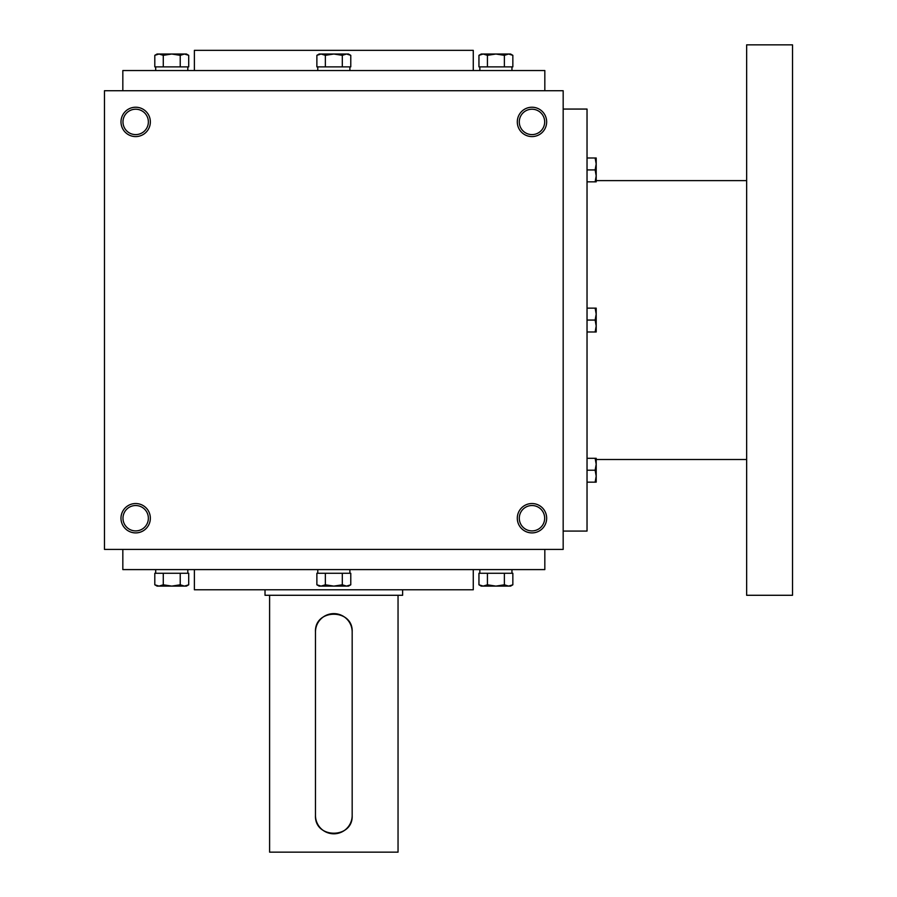 <?xml version="1.0" encoding="UTF-8"?>
<svg xmlns="http://www.w3.org/2000/svg" width="897" height="897" viewBox="0 0 897 897"><rect width="100%" height="100%" fill="white"/><g stroke="black" fill="none" stroke-linecap="round" stroke-linejoin="round"><path stroke-width="1.35" d="M563.17 90.72L104.478 90.72L104.478 549.413L563.17 549.413L563.17 90.72M150.348 518.219A14.677 14.677 0 0 0 128.327 505.504A14.677 14.677 0 0 0 128.327 530.934A14.677 14.677 0 0 0 150.348 518.219M120.994 121.914A14.677 14.677 0 0 1 143.015 109.199A14.677 14.677 0 0 1 143.015 134.617A14.677 14.677 0 0 1 120.994 121.914M546.665 518.219A14.677 14.677 0 0 0 524.644 505.504A14.677 14.677 0 0 0 524.644 530.934A14.677 14.677 0 0 0 546.665 518.219M517.3 121.914A14.677 14.677 0 0 1 539.321 109.199A14.677 14.677 0 0 1 539.321 134.617A14.677 14.677 0 0 1 517.3 121.914M194.38 569.595L194.38 589.778L473.268 589.778L473.268 569.595M122.833 549.413L122.833 569.595L544.827 569.595L544.827 549.413M122.833 90.72L122.833 70.538L544.827 70.538L544.827 90.72M194.38 70.538L194.38 50.355L473.268 50.355L473.268 70.538M519.285 121.914A12.693 12.693 0 0 1 538.323 110.914A12.693 12.693 0 0 1 538.323 132.902A12.693 12.693 0 0 1 519.285 121.914M544.67 518.219A12.693 12.693 0 0 0 525.631 507.231A12.693 12.693 0 0 0 525.631 529.208A12.693 12.693 0 0 0 544.67 518.219M122.979 121.914A12.693 12.693 0 0 1 142.018 110.914A12.693 12.693 0 0 1 142.018 132.902A12.693 12.693 0 0 1 122.979 121.914M148.364 518.219A12.693 12.693 0 0 0 129.325 507.231A12.693 12.693 0 0 0 129.325 529.208A12.693 12.693 0 0 0 148.364 518.219M563.17 109.064L587.03 109.064L587.03 531.069L563.17 531.069M746.652 180.622L596.202 180.622M746.652 44.85L746.652 595.283L792.522 595.283L792.522 44.85L746.652 44.85M595.137 331.991L596.202 326.026L595.137 320.061L596.202 314.107L595.137 308.142L596.202 308.142L596.202 331.991L587.03 331.991M595.137 308.142L587.03 308.142M595.137 320.061L587.03 320.061M595.137 482.149L596.202 476.184L595.137 470.219L596.202 464.265L595.137 458.3L596.202 458.3L596.202 482.149L587.03 482.149M595.137 458.3L587.03 458.3M595.137 470.219L587.03 470.219M595.137 181.833L596.202 175.868L595.137 169.914L596.202 163.949L595.137 157.984L596.202 157.984L596.202 181.833L587.03 181.833M595.137 157.984L587.03 157.984M595.137 169.914L587.03 169.914M316.876 55.334L319.153 54.022L321.115 54.022L316.876 55.334L316.876 66.871L350.772 66.871L350.772 55.334L346.534 54.022L348.507 54.022L350.772 55.334M321.115 54.022L346.534 54.022L342.306 55.334L333.83 54.022L325.353 55.334L321.115 54.022M325.353 66.871L325.353 55.334M342.306 66.871L342.306 55.334M317.773 66.871L317.773 70.538M478.953 55.334L481.218 54.022L483.191 54.022L478.953 55.334L478.953 66.871L512.849 66.871L512.849 55.334L508.61 54.022L510.584 54.022L512.849 55.334M483.191 54.022L508.61 54.022L504.372 55.334L495.895 54.022L487.43 55.334L483.191 54.022M487.43 66.871L487.43 55.334M504.372 66.871L504.372 55.334M479.85 66.871L479.85 70.538M154.8 55.334L157.076 54.022L159.038 54.022L154.8 55.334L154.8 66.871L188.706 66.871L188.706 55.334L184.468 54.022L186.43 54.022L188.706 55.334M159.038 54.022L184.468 54.022L180.23 55.334L171.753 54.022L163.276 55.334L159.038 54.022M163.276 66.871L163.276 55.334M180.23 66.871L180.23 55.334M155.697 66.871L155.697 70.538M342.306 584.799L346.534 586.111L350.772 584.799L350.772 573.261L342.306 573.261L342.306 584.799L333.83 586.111L319.153 586.111L316.876 584.799L321.115 586.111L325.353 584.799L333.83 586.111L348.507 586.111L350.772 584.799M342.306 573.261L316.876 573.261L316.876 584.799M325.353 573.261L325.353 584.799M317.773 573.261L317.773 569.595M504.372 584.799L508.61 586.111L512.849 584.799L512.849 573.261L504.372 573.261L504.372 584.799L495.895 586.111L481.218 586.111L478.953 584.799L483.191 586.111L487.43 584.799L495.895 586.111L510.584 586.111L512.849 584.799M504.372 573.261L478.953 573.261L478.953 584.799M487.43 573.261L487.43 584.799M479.85 573.261L479.85 569.595M180.23 584.799L184.468 586.111L188.706 584.799L188.706 573.261L180.23 573.261L180.23 584.799L171.753 586.111L157.076 586.111L154.8 584.799L159.038 586.111L163.276 584.799L171.753 586.111L186.43 586.111L188.706 584.799M180.23 573.261L154.8 573.261L154.8 584.799M163.276 573.261L163.276 584.799M155.697 573.261L155.697 569.595M352.173 815.451L352.173 631.981A18.344 18.344 0 0 0 333.83 613.626A18.344 18.344 0 0 0 315.475 631.981L315.475 815.451A18.344 18.344 0 0 0 333.83 833.806A18.344 18.344 0 0 0 352.173 815.451C353.295 839.155 314.331 839.099 315.475 815.451M398.044 595.283L398.044 852.15L269.605 852.15L269.605 595.283M352.173 631.981C353.317 608.334 314.354 608.278 315.475 631.981M402.63 589.778L402.63 595.283L265.019 595.283L265.019 589.778M746.652 459.511L596.202 459.511M349.886 66.871L349.886 70.538M511.952 66.871L511.952 70.538M187.809 66.871L187.809 70.538M349.886 573.261L349.886 569.595M511.952 573.261L511.952 569.595M187.809 573.261L187.809 569.595"/></g></svg>
